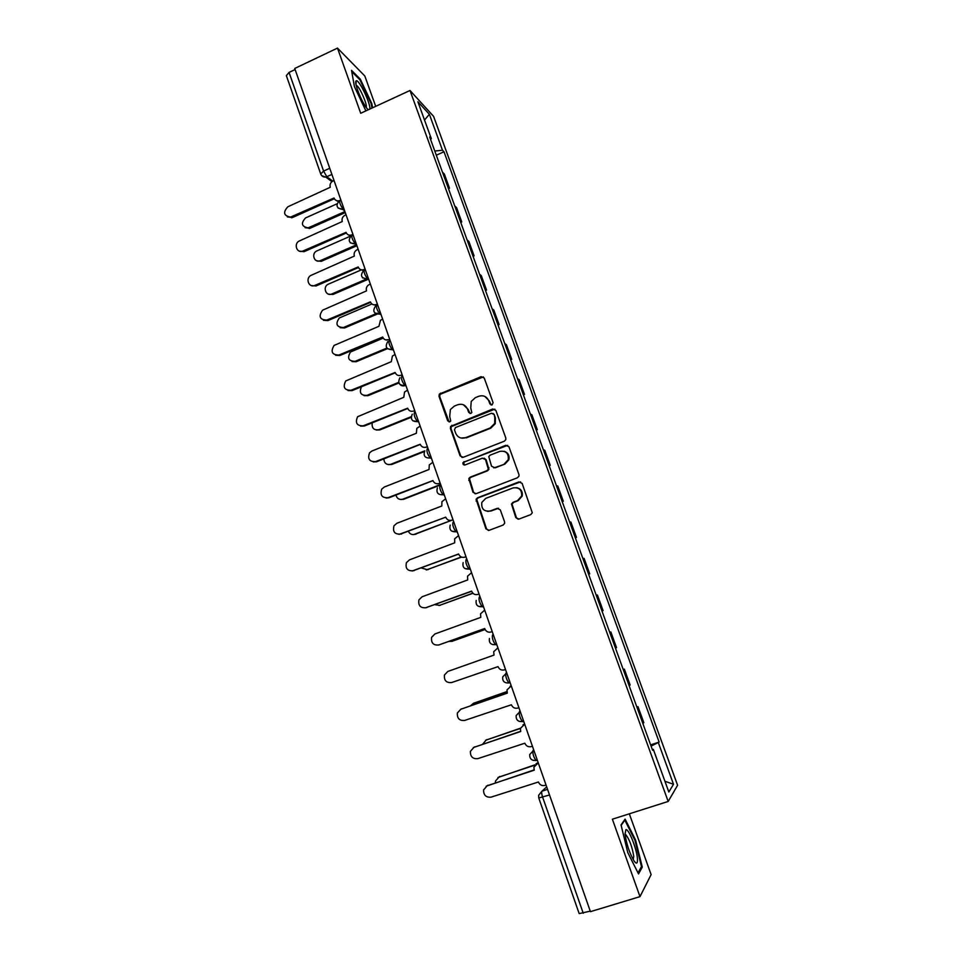 <?xml version="1.0" encoding="UTF-8"?>
<svg xmlns="http://www.w3.org/2000/svg" width="962" height="962" viewBox="0 0 962 962"><rect width="100%" height="100%" fill="white"/><g stroke="black" fill="none" stroke-linecap="round" stroke-linejoin="round"><path stroke-width="1.44" d="M492.075 404.942L493.097 402.681L484.247 378.054L481.132 376.671L439.297 394.107L439.021 396.356L447.691 420.815L449.831 421.813L450.709 421.031L449.711 416.39L450.372 409.547L454.317 406.108L457.696 404.749C462.241 403.427 465.536 404.93 467.58 409.235L468.71 412.421L470.875 413.407L471.801 412.554L470.755 407.96L471.224 401.431L475.372 397.643L478.787 396.272C483.369 394.949 486.688 396.44 488.744 400.769L489.898 403.956L492.075 404.942M515.8 517.568L518.975 519.059L530.723 514.634L532.299 512.806L522.125 483.381L518.963 481.902L477.525 497.799L476.094 499.254L485.918 528.847L489.057 530.339L503.114 525.048L504.629 523.376L504.569 521.801L500.312 509.848L497.162 508.357L490.211 511.002C483.922 511.748 481.132 508.874 481.842 502.404L485.726 498.388L513.023 487.938C519.023 487.073 521.909 489.742 521.681 495.947L517.556 500.601L512.986 502.344L511.459 504.028L515.8 517.568L518.229 519.215M668.181 801.454L612.373 819.203L639.983 896.644L590.44 911.663L294.733 68.458L337.482 48.1L360.714 113.275L410.004 90.488L668.181 801.454L677.597 785.281L433.597 116.378L410.004 90.488M504.328 441.197L505.796 439.67L505.784 437.95L495.875 410.413L492.748 408.994L450.577 426.419L450.408 428.499L460.101 455.88L463.191 457.323L504.328 441.197M508.946 446.741L518.939 474.519L518.999 476.07L517.472 477.765L476.07 493.686L472.955 492.219L468.819 478.535L470.214 477.164L486.88 470.695L488.323 469.228L485.545 459.62L482.419 458.165L465.103 464.935C463.395 465.115 462.698 464.321 462.999 462.578L505.808 445.298L508.946 446.741M375.697 106.349L364.814 75.986L337.482 48.1M639.983 896.644L651.118 874.602L629.328 813.816M590.259 911.134L579.172 913.611L538.78 798.027M320.695 173.881L286.363 75.637L289.057 72.415L323.581 171.08L326.852 176.767L332.732 181.096M295.118 69.541L289.057 72.415M442.496 172.222L444.336 174.026L449.494 188.203L448.46 188.66M447.667 186.472L449.494 188.203M460.714 222.366L461.748 221.909L456.553 207.624L454.761 205.976M459.98 220.334L461.748 221.909M473.063 256.325L474.098 255.88L468.867 241.474L467.123 239.995M472.378 254.461L474.098 255.88M485.497 290.548L486.544 290.115L481.265 275.601L479.581 274.278M484.884 288.865L486.544 290.115M498.039 325.048L499.086 324.603L493.771 309.98L492.147 308.826M497.486 323.533L499.086 324.603M510.666 359.812L511.736 359.379L506.373 344.637L504.797 343.65M510.185 358.465L511.736 359.379M523.4 394.841L524.47 394.42L519.071 379.557L517.556 378.751M522.979 393.686L524.47 394.42M536.243 430.158L537.313 429.737L531.866 414.754L530.411 414.129M535.882 429.172L537.313 429.737M549.182 465.752L550.252 465.331L544.769 450.24L543.374 449.783M548.881 464.959L550.252 465.331M562.217 501.623L563.299 501.214L557.768 486.002L556.433 485.726M561.988 501.022L563.299 501.214M575.36 537.794L576.454 537.385L570.875 522.053L569.6 521.957M575.204 537.373L576.454 537.385M588.612 574.242L589.706 573.845L584.09 558.381L582.876 558.477M588.528 574.013L589.706 573.845M601.959 610.99L603.078 610.593L597.402 595.009L596.26 595.298M601.947 610.954L603.078 610.593M609.716 632.323L610.834 631.938L609.752 632.407M615.488 648.196L616.546 647.642L610.834 631.938M623.244 669.54L624.362 669.155L623.352 669.829M629.136 685.75L630.122 684.992L624.362 669.155M636.88 707.058L638.01 706.685L637.06 707.551M642.893 723.604L643.818 722.654L638.01 706.685M430.591 139.466L431.301 138.672L417.881 101.756L429.389 114.31L442.472 150.216L434.788 151.034M651.082 746.127L659.138 742.087L443.987 151.78L442.472 150.216M658.453 742.953L673.508 784.27L668.843 792.015L653.33 749.362L652.332 749.554M431.301 138.672L429.689 137.001L652.597 750.288L653.33 749.362M372.595 107.78L371.801 103.595L360.329 79.197L351.527 70.358L354.437 86.664L365.897 110.883M642.279 867.087L635.557 839.982L625.108 819.107L621.043 824.915L627.777 852.621L638.552 873.929L642.279 867.087L640.981 867.496M436.315 155.219L443.987 151.78M650.625 744.889L659.138 742.087M429.389 114.31L424.519 120.009M664.934 781.276L673.508 784.27M371.2 103.884L371.801 103.595M355.868 81.277L356.782 80.844M359.632 79.521L360.329 79.197M634.896 840.187L635.557 839.982M491.137 405.038L489.357 401.022L484.908 396.464M463.48 404.81L468.217 409.475L470.033 413.516M483.345 376.9L439.995 394.372L439.718 396.609L449.086 421.921M494.817 409.139L451.25 426.635L451.082 428.703L460.75 456.036L462.133 457.479M493.59 414.249L491.402 413.251L455.471 427.549L454.473 429.798L455.663 433.153C457.684 437.482 460.978 438.997 465.536 437.71L490.151 427.982L494.672 423.472L494.805 417.616L494.191 414.478L492.917 413.395M461.038 438.047L465.536 437.71M494.191 414.478L495.394 417.845L495.262 423.689L490.752 428.186L466.185 437.89M484.151 458.165L486.159 459.764L488.936 469.348L487.493 470.827L470.851 477.272L469.468 478.655L473.593 492.303L475.228 493.843M507.659 445.346L464.598 461.808L463.648 462.722L464.502 465.043M504.292 463.949L508.261 459.704C508.814 453.306 505.988 450.541 499.783 451.394L490.199 455.134L488.768 456.589L491.546 466.221L494.684 467.676L504.87 464.093L508.838 459.848C509.716 455.567 508.152 452.705 504.16 451.274M493.602 467.833L494.684 467.676M504.87 464.093L495.286 467.809M516.726 487.662C520.995 488.756 522.835 491.546 522.234 496.031L518.121 500.673L513.552 502.404L512.024 504.1L516.366 517.604M487.698 511.411L490.211 511.002M498.556 508.261L490.812 511.05M520.562 481.854L478.15 497.871L476.719 499.326L486.531 528.86L488.455 530.483M336.94 203.86L305.555 217.917C300.673 223.304 301.563 226.623 308.201 227.862L344.925 211.556M345.274 212.578L310.017 228.283L305.11 227.681M334.03 180.495L333.02 180.952C330.519 182.395 329.593 184.5 330.267 187.265L287.83 206.794C282.804 212.386 283.706 215.813 290.548 217.087L334.018 198.004C335.017 200.264 336.736 201.166 339.177 200.709L339.237 200.745M338.227 201.539L336.183 200.457M334.355 198.737L292.46 217.544L287.385 216.919M350.517 236.099L316.955 250.89C310.906 253.271 314.189 263.372 320.166 260.726L355.495 245.238M356.517 245.887L321.26 261.339L316.666 260.774M361.123 269.949L328.246 284.211C322.27 286.82 325.95 296.789 331.866 293.951L366.402 279.052M367.4 279.629L332.924 294.492L328.343 294.107M369.877 109.043C370.755 103.655 358.838 78.932 356.241 80.82L356.024 80.988C353.944 82.564 361.556 101.9 366.666 108.045L368.314 109.764M351.743 71.621L359.992 79.882L371.128 103.535L371.981 108.069M366.089 107.275C367.797 105.592 360.113 87.698 356.758 85.558L356.156 85.269M625.035 833.958C626.454 843.975 629.461 852.981 634.066 861.002C636.628 864.441 637.746 863.623 637.421 858.561C636.76 848.785 628.595 828.33 625.889 829.665L625.035 833.958M633.224 859.655L633.742 856.276C632.178 846.813 629.545 839.622 625.841 834.703L625.072 834.379M621.151 825.36L624.831 820.093L634.968 840.319L641.474 866.594L638.022 872.883M346.043 214.754L345.033 215.199C342.508 216.63 341.582 218.747 342.256 221.537L299.567 240.873C293.314 243.35 296.693 253.788 302.862 251.046L346.043 232.347C347.21 234.872 349.134 235.726 351.815 234.908L351.984 234.908M350.709 235.93L348.34 234.884M346.332 233.008L304.028 251.695L299.278 251.106M352.934 234.415L351.924 234.86M358.153 249.278L356.986 249.783C354.557 251.238 353.667 253.331 354.353 256.072L311.171 275.312C305.002 278.03 308.79 288.323 314.887 285.389L358.165 266.967C359.367 269.564 361.339 270.418 364.081 269.54L365.115 270.154M363.432 270.538L360.618 269.6M358.417 267.556L316.029 285.967L311.291 285.558M365.103 269.095L364.081 269.54M371.909 303.992L339.321 317.965C335.173 324.014 336.556 327.2 343.47 327.513L377.212 313.191M378.186 313.684L344.504 327.97L340.139 327.705M383.213 338.107L350.517 352.008C346.945 358.08 348.497 361.183 355.158 361.315L386.88 348.076M387.421 348.677L356.18 361.712L352.044 361.556M361.459 386.748C358.994 392.724 360.822 395.598 366.943 395.382L398.665 382.371M398.893 383.008L367.941 395.695L364.081 395.659M370.358 284.079L368.638 284.884C366.57 286.423 365.873 288.42 366.534 290.873L322.571 310.209C318.278 316.474 319.709 319.757 326.839 320.081L370.37 301.864C371.597 304.473 373.581 305.351 376.334 304.497L377.344 305.026M376.286 305.339L373.028 304.605M370.586 302.369L327.958 320.574L323.424 320.286M377.357 304.052L376.334 304.497M382.648 319.156L380.435 320.31L378.932 326.298L334.091 345.418C330.399 351.707 331.998 354.918 338.877 355.038L382.684 337.037C383.91 339.67 385.906 340.572 388.684 339.718L385.57 339.875M382.864 337.47L339.971 355.459L335.678 355.303M389.718 339.285L388.684 339.718M395.045 354.509L392.4 356.036L391.306 361.664L345.767 380.928C342.628 387.193 344.372 390.307 351.01 390.271L395.093 372.486C396.332 375.144 398.34 376.058 401.13 375.228L402.405 375.481M395.226 372.835L352.08 390.62L348.076 390.572M402.164 374.807L401.13 375.228M372.21 422.847C371.621 428.102 373.821 430.387 378.824 429.701L411.183 416.666M411.147 417.328L379.798 429.954L376.25 430.026M407.551 390.151L404.533 392.051L403.787 397.318L357.599 416.726C354.954 422.931 356.842 425.962 363.239 425.793L407.599 408.225C408.85 410.906 410.87 411.844 413.684 411.027L414.935 411.195M407.696 408.489L364.285 426.058L360.606 426.13M414.718 410.606L413.684 411.027M383.814 458.91C384.271 463.335 386.592 465.127 390.788 464.297L424.807 450.829M424.374 451.551L391.738 464.466L388.552 464.634M420.141 426.07L416.835 428.343L416.366 433.249L371.921 451.01L369.576 452.801C367.388 458.934 369.384 461.856 375.565 461.592L420.214 444.252C421.464 446.957 423.508 447.907 426.334 447.114L427.561 447.198M420.274 444.42L376.587 461.772L373.28 461.952M427.381 446.693L426.334 447.114M395.911 495.093C397.017 498.665 399.326 500.012 402.85 499.158L440.632 484.475M440.764 484.872L403.775 499.242L400.986 499.506M432.852 462.277L429.292 464.899L429.04 469.48L384.319 487.012L381.71 489.153C379.906 495.189 382.01 498.027 387.999 497.679L432.924 480.567C434.187 483.297 436.243 484.271 439.081 483.489L440.283 483.489M432.948 480.651L388.997 497.787L386.099 498.039M440.139 483.08L439.081 483.489M408.405 531.433C409.896 534.15 412.097 535.1 414.995 534.283L452.032 520.165M445.647 498.785L441.907 501.719L441.823 506L396.825 523.304L393.987 525.781C392.532 531.697 394.709 534.463 400.529 534.066L445.731 517.183C447.005 519.925 449.074 520.923 451.936 520.153L413.564 534.607M445.731 517.171L399.062 534.391M453.006 519.745L451.936 520.153M421.32 567.953L427.248 569.684L461.231 556.974M461.568 557.118L426.274 569.949M458.561 535.593L454.665 538.804L454.701 542.821L409.415 559.884L406.397 562.674C405.242 568.494 407.491 571.175 413.155 570.731L458.646 554.088C459.932 556.866 462.013 557.876 464.899 557.13L466.053 556.962M458.609 553.98L412.169 570.995M465.969 556.721L464.899 557.13M434.716 604.641L439.586 605.363L472.823 593.169M472.955 593.301L439.117 605.519M471.572 572.703L467.556 576.166L467.7 579.93L422.114 596.777L418.951 599.843C418.049 605.555 420.37 608.176 425.889 607.707L471.669 591.293C472.967 594.095 475.06 595.129 477.958 594.396L479.088 594.155M471.608 591.101L425.408 607.852M479.04 593.999L477.958 594.396M448.821 641.413L452.032 641.329L485.076 629.449M485.101 629.509L452.092 641.305M484.692 610.1L480.567 613.804L480.796 617.351L434.92 633.958L431.625 637.277C430.952 642.905 433.321 645.466 438.72 644.973L484.8 628.811C486.111 631.637 488.215 632.695 491.137 631.974L492.243 631.637L491.137 631.974M484.704 628.511L438.816 644.949M497.919 647.823L493.71 651.719L493.999 655.086L447.835 671.44L444.432 675.011C443.951 680.531 446.368 683.044 451.659 682.551L498.039 666.63C499.35 669.48 501.479 670.562 504.413 669.865L505.507 669.48M506.926 691.69L473.472 703.294L470.586 705.747M473.376 703.33L506.914 691.594M511.255 685.846L506.986 689.934L507.311 693.121L460.846 709.222L457.359 713.022C457.058 718.458 459.499 720.935 464.706 720.43L511.387 704.773C512.71 707.647 514.85 708.741 517.809 708.068L518.903 707.683M460.762 709.259L507.275 693.025M510.064 686.267L511.219 685.774M524.699 724.194L520.37 728.438L486.183 740.031L482.671 744.167M485.582 740.271L520.418 728.21M520.37 728.438L520.731 731.481L473.965 747.33L470.406 751.322C470.25 756.697 472.739 759.126 477.861 758.621L524.843 743.217C526.178 746.127 528.33 747.246 531.313 746.584L532.419 746.211M473.364 747.57L520.67 731.288M522.979 724.831L524.639 724.013M534.607 765.223L498.989 777.055L495.478 781.084L495.382 782.719M497.943 777.536L534.884 764.838M538.251 762.854L533.874 767.255L534.271 770.153L487.193 785.75L483.561 789.922C483.549 795.225 486.063 797.63 491.113 797.137L538.419 781.998C539.766 784.932 541.931 786.074 544.925 785.425L546.043 785.064M486.123 786.243L534.175 769.865M536.062 763.744L538.155 762.577M546.693 786.916L541.919 791.209C541.39 792.087 541.642 794.083 542.64 797.209L583.249 913.263M547.558 789.369L541.919 791.209L538.612 795.346L538.768 797.991L549.518 794.973M331.914 174.471L325.793 177.104L321.753 175.661M537.337 760.233L535.966 760.437C533.525 756.914 532.539 753.595 532.996 750.504L533.73 749.963M533.826 750.228L529.713 754.521C529.569 758.79 531.649 760.762 535.966 760.437L537.253 760.004M523.689 721.32L522.354 721.512C519.865 717.941 518.879 714.67 519.384 711.688L520.153 711.243M520.214 711.399L516.161 715.548C515.897 719.865 517.965 721.849 522.354 721.512L523.605 721.079M510.161 682.743L508.85 682.924C506.325 679.304 505.339 676.058 505.892 673.184L506.685 672.847M506.709 672.907L502.717 676.875C502.332 681.24 504.389 683.26 508.85 682.924L510.076 682.491M496.741 644.48L495.935 644.768L496.753 644.504M493.326 634.728L492.508 635.016C491.907 637.77 492.893 640.981 495.466 644.648L495.935 644.768M483.441 606.541L482.623 606.83L483.477 606.661M480.038 596.861L479.232 597.149C478.583 599.795 479.569 602.982 482.202 606.697L478.198 606.228M470.238 568.903L469.432 569.203L470.322 569.131M466.871 559.307L466.077 559.607C465.38 562.145 466.366 565.295 469.047 569.059L464.862 568.506M457.142 531.577L456.349 531.878L457.263 531.902M444.167 494.564L443.374 494.865L444.312 494.973M431.289 457.84L430.507 458.152L431.469 458.357M418.518 421.416L417.736 421.729L418.723 422.017M405.844 385.281L405.062 385.606L406.084 385.978M393.278 349.447L392.508 349.759L393.554 350.228M380.808 313.889L380.038 314.213L381.108 314.766M368.434 278.619L367.676 278.944L368.771 279.581M353.03 234.692L352.272 235.029C351.202 236.64 352.248 239.61 355.399 243.951L356.168 243.614L355.411 243.963L356.529 244.673M343.987 208.91L343.242 209.247L344.384 210.041M340.861 200L340.079 200.349C339.033 201.912 340.091 204.882 343.242 209.247L338.131 208.141M351.587 235.329C347.522 240.56 348.797 243.434 355.399 243.951L350.312 242.869M364.526 269.949C363.48 271.645 364.514 274.627 367.616 278.908L362.602 277.874M376.863 305.146C375.865 306.938 376.888 309.944 379.942 314.153L374.988 313.155M389.297 340.62C388.347 342.52 389.357 345.538 392.352 349.687L387.482 348.737M401.839 376.382C400.926 378.391 401.936 381.421 404.87 385.497L405.062 385.606C402.248 386.435 400.228 385.509 398.977 382.828M414.478 412.433C413.6 414.55 414.61 417.604 417.496 421.609L412.806 420.779M427.212 448.785C426.394 450.998 427.393 454.076 430.218 458.02L430.507 458.152M440.067 485.425C439.273 487.746 440.271 490.848 443.061 494.733L443.374 494.865M453.018 522.366C452.272 524.783 453.27 527.91 456 531.745L451.659 531.108M522.727 721.644L519.083 721.344M536.291 760.569L533.032 760.365M329.738 168.278L323.581 171.08L320.731 173.99C321.669 176.19 323.364 177.224 325.793 177.104L331.938 181.626M489.357 401.022L488.744 400.769M469.348 412.65L468.71 412.421M468.217 409.475L467.58 409.235M448.364 421.043L447.691 420.815M439.718 396.609L439.021 396.356M441.137 393.41L440.452 393.145M481.746 376.972L481.132 376.671M490.5 404.208L489.898 403.956M460.75 456.036L460.101 455.88M451.082 428.703L450.408 428.499M452.513 425.505L451.839 425.288M493.35 409.235L492.748 408.994M490.752 428.186L490.151 427.982M473.593 492.303L472.955 492.219M469.408 480.495L468.771 480.387M470.851 477.272L470.214 477.164M487.493 470.827L486.88 470.695M488.949 467.592L488.335 467.46M486.159 459.764L485.545 459.62M464.598 461.808L463.949 461.664M497.763 508.417L497.162 508.357M486.531 528.86L485.918 528.847M476.707 501.094L476.07 501.022M478.15 497.871L477.525 497.799M310.017 228.283L308.91 227.609M291.282 216.823L292.46 217.544M321.428 261.267L320.346 260.654M332.924 294.492L331.866 293.951M303.042 250.974L304.196 251.623M314.887 285.389L316.029 285.967M344.504 327.97L343.47 327.513M356.18 361.712L355.158 361.315M367.941 395.695L366.943 395.382M326.839 320.081L327.958 320.574M338.877 355.038L339.971 355.459M351.01 390.271L352.08 390.62M379.798 429.954L378.824 429.701M363.239 425.793L364.285 426.058M391.738 464.466L390.788 464.297M375.565 461.592L376.587 461.772M403.775 499.242L402.85 499.158M387.999 497.679L388.997 497.787M415.909 534.295L414.995 534.283M400.529 534.066L401.503 534.078M428.126 569.624L427.248 569.684M413.155 570.731L414.105 570.658M440.452 605.218L439.586 605.363M425.889 607.707L426.803 607.551M452.861 641.101L452.032 641.329M438.72 644.973L439.61 644.732M474.266 702.921L473.472 703.294M510.161 686.231L510.894 685.882M460.846 709.222L461.7 708.826M486.94 739.574L486.183 740.031M523.593 724.566L524.302 724.133M473.965 747.33L474.783 746.837M499.723 776.514L498.989 777.055M537.145 763.227L537.83 762.698M487.193 785.75L487.987 785.16M339.418 200.649C335.413 205.531 336.52 208.465 342.749 209.439L344.637 210.75M368.422 278.571L367.616 278.908C361.003 278.367 359.752 275.493 363.864 270.274M380.772 313.804L379.942 314.153C373.557 313.78 372.186 310.979 375.817 305.748M393.23 349.314L392.352 349.687C386.279 349.507 384.752 346.813 387.794 341.606M405.784 385.125L404.87 385.497C399.074 385.473 397.438 382.9 399.952 377.753M418.446 421.224L417.496 421.609C411.952 421.705 410.209 419.228 412.277 414.189M431.216 457.623L430.218 458.02C424.903 458.189 423.088 455.82 424.771 450.889M444.083 494.336L443.061 494.733C437.938 494.961 436.051 492.676 437.409 487.866M457.058 531.337L456 531.745C451.046 532.022 449.11 529.809 450.204 525.108M470.153 568.65L469.047 569.059C464.237 569.372 462.277 567.219 463.143 562.626M483.345 606.276L482.202 606.697C477.525 607.022 475.529 604.93 476.202 600.42M496.657 644.227L495.466 644.648C490.909 644.985 488.876 642.929 489.393 638.503M439.995 394.372L439.297 394.107M451.25 426.635L450.577 426.419M469.468 478.655L468.819 478.535M488.936 469.348L488.323 469.228M463.648 462.722L462.999 462.578M476.719 499.326L476.094 499.254M309.307 228.535L308.201 227.862M290.548 217.087L291.739 217.809M321.26 261.339L320.166 260.726M355.976 84.415L356.241 80.82M625.132 834.932L625.841 834.703M625.047 834.114L625.889 829.665M302.862 251.046L304.028 251.695"/></g></svg>
